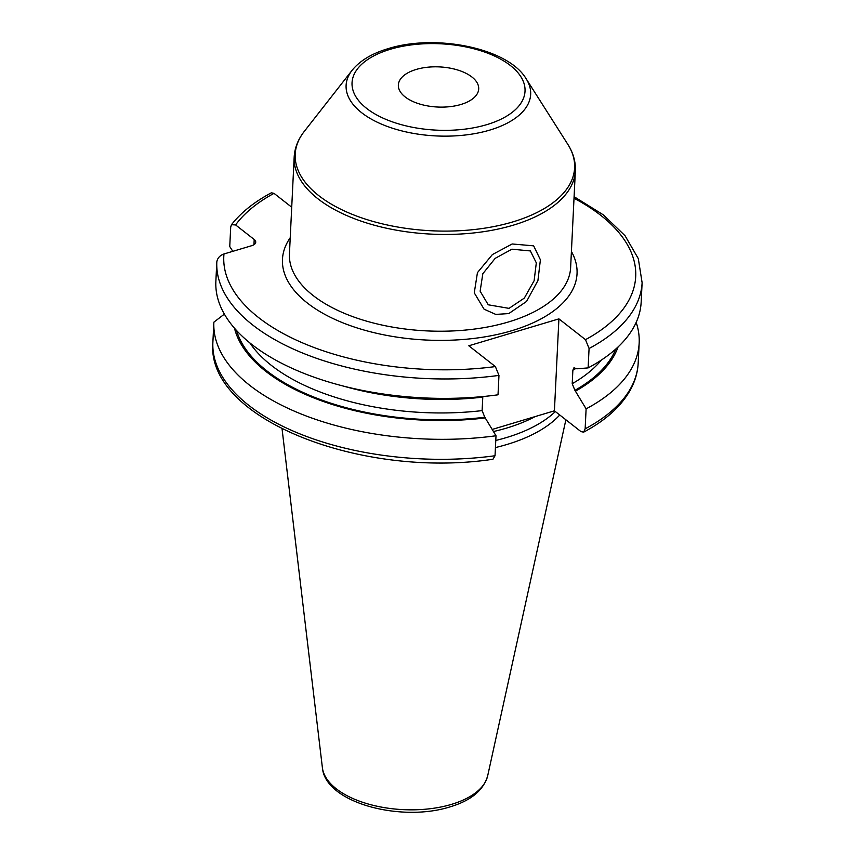 <?xml version="1.0" encoding="UTF-8"?>
<svg xmlns="http://www.w3.org/2000/svg" width="855" height="855" viewBox="0 0 855 855"><rect width="100%" height="100%" fill="white"/><g stroke="black" fill="none" stroke-linecap="round" stroke-linejoin="round"><path stroke-width="1.28" d="M495.43 447.56A148.492 74.129 -177.2 0 0 506.833 444.515A148.492 74.129 2.8 0 0 559.758 414.996M555.365 411.565A146.632 73.199 2.8 0 1 506.085 437.675A146.632 73.199 -177.2 0 1 495.782 440.453M585.141 428.836A212.906 106.287 2.8 0 0 638.183 363.054C637.691 372.662 634.923 381.907 629.879 390.799C620.548 406.905 605.148 420.692 583.655 432.149L585.141 428.836L586.113 408.85L574.913 390.34L572.209 383.703L572.871 370.215L573.951 367.768L576.826 368.804L588.122 367.896L589.074 348.487L585.493 339.67L558.914 318.872L554.414 410.817L492.32 429.402M558.914 318.872L468.807 345.783L495.387 366.581A206.205 102.942 -177.2 0 1 223.978 253.967L251.733 245.684A9.052 4.521 -177.2 0 0 255.731 242.179A9.052 4.521 -177.2 0 0 254.202 239.496L235.595 224.929A206.205 102.942 -177.2 0 1 274.006 193.348L291.715 207.209M223.978 253.967C219.906 255.421 217.512 258.039 216.817 261.822L216.817 261.908A212.906 106.287 -177.2 0 1 216.817 261.822M409.502 396.977A212.906 106.287 2.8 0 0 437.172 398.334L435.943 398.312A194.138 96.914 -177.2 0 1 410.721 397.073L409.502 396.977A212.906 106.287 2.8 0 1 215.866 281.316A212.906 106.287 2.8 0 1 215.866 281.231L216.807 262.004M224.373 314.127L213.868 322.175A212.906 106.287 2.8 0 0 213.868 322.271A212.906 106.287 2.8 0 0 496.007 435.761L495.034 455.747A212.906 106.287 -177.2 0 1 212.884 342.257A212.906 106.287 -177.2 0 1 212.884 342.171L213.857 322.356M437.172 398.334A212.906 106.287 2.8 0 0 498.016 394.807L498.967 375.398L495.387 366.581M232.806 251.327L229.749 246.539L230.7 227.131L231.449 224.715L235.595 224.929M274.006 193.348L271.345 192.813C254.288 201.919 240.992 212.553 231.449 224.715M496.007 435.761L484.806 417.251L482.102 410.614L482.819 396.57M213.868 322.271L212.884 342.257C205.403 418.704 361.558 479.089 492.95 459.253L495.034 455.747M575.736 390.992A194.138 96.914 2.8 0 0 618.047 346.97M485.629 417.903A194.138 96.914 -177.2 0 1 234.494 328.202M583.655 432.149L580.994 431.615L554.414 410.817M586.113 408.85A212.906 106.287 2.8 0 0 639.166 343.069A212.906 106.287 2.8 0 0 636.173 322.399M588.122 367.896A212.906 106.287 2.8 0 0 641.164 302.125L642.116 282.716L638.311 258.627L625.037 235.691L603.288 214.829L574.09 196.693M511.921 249.19L530.378 250.943L536.309 262.848L534.129 280.707L524.329 298.096L509.024 308.366L488.248 304.797L480.136 291.192L482.819 273.728L495.173 258.349L511.921 249.19M460.909 104.481A40.217 20.082 2.8 0 0 478.704 88.931A40.217 20.082 2.8 0 0 457.874 70.057A40.217 20.082 2.8 0 0 416.15 69.458A40.217 20.082 2.8 0 0 398.355 84.998A40.217 20.082 2.8 0 0 419.185 103.872A40.217 20.082 2.8 0 0 460.909 104.481M508.768 313.582L495.761 314.405L484.08 309.189L474.269 292.848L477.443 272.638L492.395 254.566L512.177 243.974L533.648 245.845L540.403 259.802L537.923 280.568L526.573 301.441L508.768 313.582M487.692 775.752A83.053 41.457 2.8 0 1 451.419 804.395A83.053 41.457 -177.2 0 1 368.355 804.053A83.053 41.457 -177.2 0 1 322.388 767.672C325.253 802.866 400.888 822.435 449.773 806.949C470.849 800.729 483.492 790.33 487.692 775.752L565.882 419.784M493.549 431.519A146.632 73.199 -177.2 0 0 506.555 428.099A146.632 73.199 2.8 0 0 535.219 416.545M585.493 339.67A206.205 102.942 2.8 0 0 574.015 198.253M290.23 237.722A147.466 73.615 2.8 0 0 340.162 321.715A147.466 73.615 2.8 0 0 511.803 330.714A147.466 73.615 2.8 0 0 571.418 251.466M498.967 375.398A212.906 106.287 -177.2 0 1 216.817 261.908L215.866 281.316M574.913 390.34A192.706 96.198 2.8 0 0 615.803 349.032M484.806 417.251A192.706 96.198 -177.2 0 1 236.536 330.479M572.209 383.703A187.683 93.697 2.8 0 0 601.364 360.073M572.871 370.215A187.683 93.697 2.8 0 0 576.152 368.281M589.074 348.487A212.906 106.287 2.8 0 0 642.116 282.716M254.202 239.496L253.946 244.701M482.754 397.126A187.683 93.697 -177.2 0 1 343.625 386.139M482.102 410.614A187.683 93.697 -177.2 0 1 249.831 342.876M289.439 253.828A140.765 70.27 2.8 0 0 362.328 319.866A140.765 70.27 2.8 0 0 508.362 321.993A140.765 70.27 2.8 0 0 570.627 267.583L575.362 170.808A140.765 70.27 -177.2 0 1 513.096 225.228A140.765 70.27 -177.2 0 1 367.062 223.091A140.765 70.27 -177.2 0 1 294.173 157.053L289.439 253.828M526.156 78.799A92.393 46.117 -177.2 0 1 489.797 130.088A92.393 46.117 -177.2 0 1 380.935 123.89A92.393 46.117 -177.2 0 1 352.11 70.292C359.944 60.673 371.957 53.459 388.149 48.65C435.655 33.644 508.105 48.019 526.156 78.799L567.784 144.281A139.867 69.821 -177.2 0 1 512.733 221.937A139.867 69.821 -177.2 0 1 347.932 212.542A139.867 69.821 -177.2 0 1 304.295 131.392C298.074 139.322 294.697 147.872 294.173 157.053M486.709 124.67A86.579 43.22 -177.2 0 1 366.677 108.425A86.579 43.22 -177.2 0 1 390.35 49.269A86.579 43.22 -177.2 0 1 510.382 65.504A86.579 43.22 -177.2 0 1 486.709 124.67M322.388 767.672L282.054 428.857M638.183 363.054L639.166 343.069M567.784 144.281C573.203 152.778 575.736 161.616 575.362 170.808M352.11 70.292L304.295 131.392"/></g></svg>
